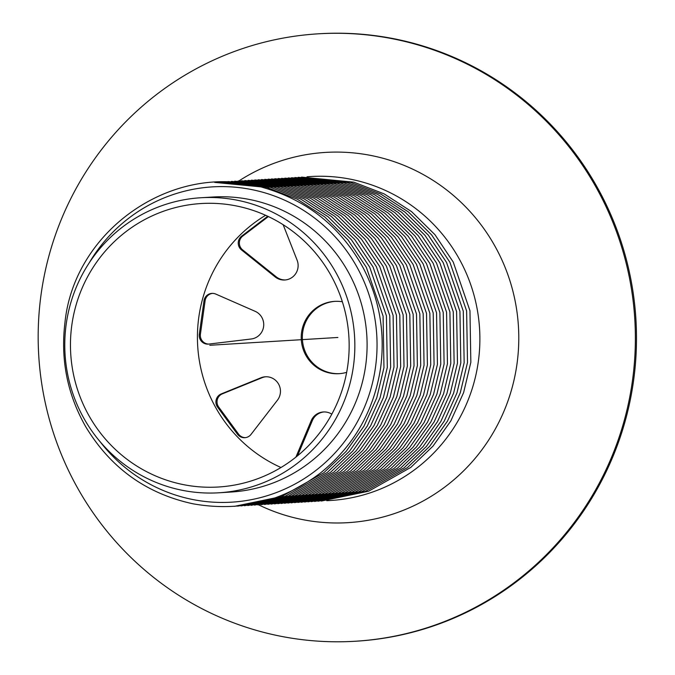 <?xml version="1.0" encoding="UTF-8"?>
<svg xmlns="http://www.w3.org/2000/svg" width="675" height="675" viewBox="0 0 675 675"><rect width="100%" height="100%" fill="white"/><g stroke="black" fill="none" stroke-linecap="round" stroke-linejoin="round"><path stroke-width="1.01" d="M189.253 491.51A147.791 145.032 -93.5 0 0 218.801 492.792A147.791 145.032 -93.5 0 0 354.569 336.454A147.791 145.032 -93.5 0 0 200.821 197.75A147.791 145.032 -93.5 0 0 64.884 339.01A147.791 145.032 -93.5 0 0 189.253 491.51M190.063 485.781A141.995 139.337 86.5 0 1 70.571 339.255A141.995 139.337 86.5 0 1 201.175 203.538A141.995 139.337 86.5 0 1 348.891 336.8A141.995 139.337 86.5 0 1 218.447 487.004A141.995 139.337 86.5 0 1 190.063 485.781M265.604 215.291A141.995 139.337 -93.5 0 0 197.691 346.005A141.995 139.337 -93.5 0 0 280.977 467.513M326.734 500.681A162.278 159.249 -93.5 0 0 479.579 328.835A162.278 159.249 -93.5 0 0 306.998 176.808M258.694 504.875A185.465 181.997 -93.5 0 0 310.981 521.058A185.465 181.997 -93.5 0 0 514.688 298.814A185.465 181.997 -93.5 0 0 238.958 180.917M218.801 492.792L231.052 492.041A147.791 145.032 -93.5 0 0 366.82 335.703A147.791 145.032 -93.5 0 0 213.072 197.007L200.821 197.75M265.908 376.76A14.487 14.217 -93.5 0 0 262.052 377.722L222.379 393.837A8.691 8.53 -93.5 0 0 218.734 407.109L238.587 434.152A8.691 8.53 -93.5 0 0 245.388 437.653M237.473 434.219A8.691 8.53 -93.5 0 0 251.016 434.413L277.417 400.224A14.487 14.217 -93.5 0 0 260.938 377.789L221.265 393.905A8.691 8.53 -93.5 0 0 217.62 407.177L237.473 434.219L238.587 434.152M331.813 414.155A14.487 14.217 -93.5 0 0 311.209 420.702L295.92 457.102M323.958 411.944A14.487 14.217 -93.5 0 0 312.323 420.635L297.565 455.768M342.36 301.776A36.222 35.547 -93.5 0 0 334.572 301.379A36.222 35.547 -93.5 0 0 301.252 335.998A36.222 35.547 -93.5 0 0 331.737 373.376A36.222 35.547 -93.5 0 0 338.977 373.688A36.222 35.547 -93.5 0 0 346.663 372.347M335.129 301.345A36.222 35.547 -93.5 0 0 302.358 336.218A36.222 35.547 -93.5 0 0 332.851 373.309A36.222 35.547 -93.5 0 0 339.533 373.655M251.201 338.993A14.487 14.217 -93.5 0 0 255.091 311.293L215.789 294.081A8.691 8.53 -93.5 0 0 203.993 300.814L199.302 334.201A8.691 8.53 -93.5 0 0 208.761 344.09L251.201 338.993M212.465 293.372A8.691 8.53 -93.5 0 0 205.107 300.746L200.416 334.133A8.691 8.53 -93.5 0 0 208.837 344.081M268.372 216.574L242.772 236.064A8.691 8.53 -93.5 0 0 242.62 249.86L276.227 276.834A14.487 14.217 -93.5 0 0 285.339 279.948M267.739 216.27L241.658 236.132A8.691 8.53 -93.5 0 0 241.507 249.927L275.113 276.902A14.487 14.217 -93.5 0 0 297.101 260.17L283.154 224.716M318.271 33.817L319.385 33.75A304.282 298.586 86.5 0 1 380.202 36.374A304.282 298.586 86.5 0 1 636.255 350.359A304.282 298.586 86.5 0 1 356.4 641.183L355.286 641.25A304.282 298.586 86.5 0 1 38.745 355.691A304.282 298.586 86.5 0 1 318.271 33.817A304.282 298.586 86.5 0 1 379.088 36.442A304.282 298.586 86.5 0 1 635.141 350.426A304.282 298.586 86.5 0 1 355.286 641.25M209.807 345.271L337.888 337.466M99.959 441.509A157.933 154.98 -93.5 0 0 262.01 497.205A157.933 154.98 -93.5 0 0 375.486 367.259A157.933 154.98 -93.5 0 0 273.873 195.809A157.933 154.98 -93.5 0 0 89.083 263.081M217.62 407.177L218.734 407.109M221.265 393.905L222.379 393.837M260.938 377.789L262.052 377.722M311.209 420.702L312.323 420.635M199.302 334.201L200.416 334.133M203.993 300.814L205.107 300.746M275.113 276.902L276.227 276.834M241.507 249.927L242.62 249.86M241.658 236.132L242.772 236.064M380.624 367.816C385.307 332.497 379.434 299.067 363.015 267.536C340.639 226.986 307.479 200.365 263.545 187.667C174.698 160.591 74.267 228.985 64.935 322.785C60.463 359.75 67.382 394.377 85.691 426.668C110.616 467.977 146.357 493.678 192.907 503.778C239.819 512.131 282.352 501.854 320.507 472.956C353.945 445.863 373.984 410.822 380.624 367.816M321.308 501.053L368.558 491.231L410.721 467.454L432.996 446.133L450.849 420.871L463.624 392.58L470.838 362.315L469.96 310.753L453.229 262.035L434.945 234.672L411.598 211.638L384.151 193.885L353.759 182.166L301.565 177.103M317.967 501.255L365.217 491.434L407.379 467.657L429.654 446.335L447.508 421.073L460.282 392.782L467.497 362.526L466.619 310.956L449.888 262.246L431.603 234.875L408.257 211.84L380.81 194.096L350.418 182.368L298.223 177.306M314.626 501.458L361.876 491.636L404.038 467.859L426.313 446.546L444.167 421.276L456.941 392.985L464.155 362.728L463.278 311.158L446.546 262.448L428.262 235.077L404.916 212.043L377.468 194.299L347.077 182.571L294.882 177.508M311.285 501.66L358.535 491.839L400.697 468.062L422.972 446.749L440.826 421.478L453.6 393.188L460.814 362.931L459.937 311.369L443.205 262.651L424.921 235.288L401.574 212.245L374.127 194.501L343.735 182.773L291.541 177.719M307.943 501.862L355.193 492.041L397.356 468.273L419.631 446.951L437.484 421.681L450.259 393.398L457.473 363.133L456.595 311.572L439.864 262.853L421.58 235.491L398.233 212.456L370.786 194.704L340.394 182.984L288.2 177.922M304.602 502.065L351.852 492.252L394.014 468.475L416.289 447.154L434.143 421.883L446.917 393.601L454.132 363.336L453.254 311.774L436.523 263.056L418.238 235.693L394.892 212.659L367.445 194.906L337.053 183.187L284.858 178.124M301.261 502.276L348.511 492.455L390.673 468.678L412.948 447.356L430.802 422.086L443.576 393.803L450.79 363.538L449.913 311.977L433.181 263.258L414.897 235.896L391.551 212.861L364.103 195.109L333.712 183.389L281.517 178.327M297.92 502.478L345.17 492.657L387.332 468.88L409.607 447.559L427.461 422.288L440.235 394.006L447.449 363.741L446.572 312.179L429.84 263.461L411.556 236.098L388.209 213.064L360.762 195.311L330.37 183.592L278.176 178.529M294.578 502.681L341.828 492.86L383.991 469.083L406.266 447.761L424.119 422.499L436.894 394.208L444.108 363.952L443.23 312.382L426.499 263.663L408.215 236.301L384.868 213.266L357.421 195.522L327.029 183.794L274.835 178.732M291.237 502.883L338.487 493.062L380.649 469.285L402.924 447.972L420.778 422.702L433.553 394.411L440.767 364.154L439.889 312.584L423.157 263.874L404.873 236.503L381.527 213.469L354.08 195.725L323.688 183.997L271.493 178.934M287.896 503.086L335.146 493.265L377.308 469.488L399.583 448.175L417.437 422.904L430.211 394.613L437.425 364.357L436.548 312.787L419.816 264.077L401.532 236.706L378.186 213.671L350.738 195.927L320.347 184.199L268.152 179.145M284.555 503.288L331.805 493.467L373.967 469.699L396.242 448.377L414.096 423.107L426.87 394.816L434.084 364.559L433.207 312.998L416.475 264.279L398.191 236.917L374.844 213.874L347.397 196.13L317.005 184.41L264.811 179.347M281.213 503.491L328.463 493.678L370.626 469.901L392.901 448.58L410.754 423.309L423.529 395.027L430.743 364.762L429.865 313.2L413.134 264.482L394.85 237.119L371.503 214.085L344.056 196.332L313.664 184.613L261.47 179.55M277.872 503.693L325.122 493.881L367.284 470.104L389.559 448.782L407.413 423.512L420.188 395.229L427.402 364.964L426.524 313.402L409.793 264.684L391.508 237.322L368.162 214.287L340.715 196.535L310.323 184.815L258.128 179.752M274.531 503.904L321.781 494.083L363.943 470.306L386.218 448.985L404.072 423.714L416.846 395.432L424.06 365.167L423.183 313.605L406.451 264.887L388.167 237.524L364.821 214.49L337.373 196.737L306.982 185.018L254.787 179.955M271.19 504.107L318.44 494.286L360.602 470.509L382.877 449.187L400.731 423.917L413.505 395.634L420.719 365.369L419.842 313.808L403.11 265.089L384.826 237.727L361.479 214.692L334.032 196.94L303.64 185.22L251.446 180.157M267.848 504.309L315.098 494.488L357.261 470.711L379.536 449.39L397.389 424.128L410.164 395.837L417.378 365.58L416.5 314.01L399.769 265.3L381.485 237.929L358.138 214.895L330.691 197.151L300.299 185.422L248.105 180.36M264.507 504.512L311.757 494.691L353.919 470.914L376.194 449.601L394.048 424.33L406.823 396.039L414.037 365.782L413.159 314.212L396.427 265.503L378.143 238.132L354.797 215.097L327.35 197.353L296.958 185.625L244.763 180.562M261.166 504.714L308.416 494.893L350.578 471.116L372.853 449.803L390.707 424.533L403.481 396.242L410.695 365.985L409.818 314.423L393.086 265.705L374.802 238.334L351.456 215.3L324.008 197.556L293.617 185.828L241.422 180.773M257.825 504.917L305.075 495.096L347.237 471.327L369.512 450.006L387.366 424.735L400.14 396.453L407.354 366.188L406.477 314.626L389.745 265.908L371.461 238.545L348.114 215.502L320.667 197.758L290.275 186.038L238.081 180.976M254.483 505.119L301.733 495.307L343.896 471.53L366.171 450.208L384.024 424.938L396.799 396.655L404.013 366.39L403.135 314.828L386.404 266.11L368.12 238.747L344.773 215.713L317.326 197.961L286.934 186.241L234.74 181.178M251.142 505.33L298.392 495.509L340.554 471.732L362.829 450.411L380.683 425.14L393.457 396.858L400.672 366.593L399.794 315.031L383.062 266.313L364.778 238.95L341.432 215.916L313.985 198.163L283.593 186.443L231.398 181.381M247.801 505.533L295.051 495.712L337.213 471.935L359.488 450.613L377.342 425.343L390.116 397.06L397.33 366.795L396.453 315.233L379.721 266.515L361.437 239.153L338.091 216.118L310.643 198.366L280.252 186.646L228.057 181.583M244.46 505.735L291.71 495.914L333.872 472.137L356.147 450.816L374.001 425.554L386.775 397.263L393.989 366.998L393.112 315.436L376.38 266.718L358.096 239.355L334.749 216.321L307.302 198.568L276.91 186.848L224.716 181.786M241.118 505.938L288.368 496.117L330.531 472.34L352.806 451.018L370.659 425.756L383.434 397.465L390.648 367.208L389.77 315.638L373.039 266.929L354.755 239.558L331.408 216.523L303.961 198.779L273.569 187.051L221.375 181.988M237.777 506.14L285.027 496.319L327.189 472.542L349.464 451.229L367.318 425.959L380.093 397.668L387.307 367.411L386.429 315.841L369.698 267.131L351.413 239.76L328.067 216.726L300.62 198.982L270.228 187.253L218.033 182.191M234.436 506.343L281.686 496.522L323.848 472.745L346.123 451.432L363.977 426.161L376.751 397.87L383.965 367.613L383.088 316.052L366.356 267.334L348.072 239.971L324.726 216.928L297.278 199.184L266.887 187.456L214.692 182.402"/></g></svg>
